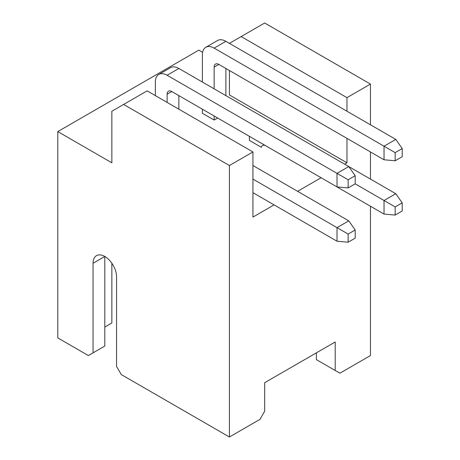 <?xml version="1.0" encoding="UTF-8"?>
<svg xmlns="http://www.w3.org/2000/svg" width="460" height="460" viewBox="0 0 460 460"><rect width="100%" height="100%" fill="white"/><g stroke="black" fill="none" stroke-linecap="round" stroke-linejoin="round"><path stroke-width="0.69" d="M252.925 151.949L147.125 90.867L123.613 104.443L229.413 165.525L252.925 151.949L252.925 217.103L274.079 204.89M297.591 191.314L321.103 177.738M344.615 164.168L346.966 162.811L229.413 94.944L229.413 70.507M202.613 52.319L198.846 50.146L57.787 131.589L111.86 162.811L111.86 111.228L123.613 104.443M217.66 118.019L214.13 120.054L202.377 113.263L202.377 109.192M261.245 147.252L249.395 140.415L249.395 136.338M229.413 165.525L229.413 437L259.975 419.353L264.678 411.211L264.678 382.703L335.208 341.981L335.208 370.49L339.911 373.204L370.472 355.557L370.472 206.247M370.472 84.082L264.678 23L241.166 36.576L346.966 97.652L370.472 84.082L370.472 124.804M370.472 151.949L370.472 179.095M346.966 97.652L346.966 111.228M346.966 138.374L346.966 162.811M57.787 131.589L57.787 337.91L88.349 355.557L93.052 352.843L93.052 263.258A16.623 9.597 60 0 1 96.496 255.645A16.623 9.597 60 0 1 104.805 256.467A16.623 9.597 60 0 1 116.564 276.828L116.564 366.419L121.262 374.561L229.413 437M316.399 352.843L316.399 359.628L335.208 370.49M104.805 327.054L111.86 322.983L111.86 263.258M155.353 95.617L155.353 82.047A16.623 9.597 60 0 1 158.798 74.434A16.623 9.597 60 0 1 167.112 75.256L337.013 173.351L348.772 166.566L395.79 193.712L402.212 202.854L395.163 206.925L395.163 215.067L402.212 210.996L402.212 202.854M178.865 95.617L178.865 109.192M348.139 179.774L348.139 187.921L355.195 183.85L355.195 175.703L348.139 179.774L337.013 173.351L337.013 186.927L171.81 91.546A6.647 3.841 -120 0 0 168.486 91.218A6.647 3.841 -120 0 0 167.112 94.26L167.112 102.407M158.798 74.434L170.551 67.649A16.623 9.597 60 0 1 178.865 68.471L348.772 166.566L355.195 175.703M337.013 186.927L348.139 187.921M252.925 165.525L348.772 220.863L337.013 227.648L348.139 234.071L348.139 242.213L355.195 238.142L355.195 230L348.139 234.071M252.925 179.095L337.013 227.648L337.013 241.224L252.925 192.671M337.013 241.224L348.139 242.213M355.195 230L348.772 220.863M93.052 263.258L104.805 256.467L104.805 346.058L93.052 352.843M355.195 183.85L384.037 200.502L384.037 214.072L395.163 215.067M395.163 206.925L384.037 200.502L395.79 193.712M402.212 156.699L402.212 148.557L395.163 152.628L395.163 160.77L402.212 156.699M202.377 82.047L202.377 54.901A16.623 9.597 60 0 1 205.815 47.288A16.623 9.597 60 0 1 214.13 48.11L384.037 146.205L384.037 159.781L395.163 160.77M402.212 148.557L395.79 139.42L384.037 146.205L395.163 152.628M384.037 214.072L265.851 145.843A6.647 3.841 -120 0 0 262.528 145.515A6.647 3.841 -120 0 0 261.291 147.321M384.037 159.781L218.833 64.4A6.647 3.841 -120 0 0 215.51 64.072A6.647 3.841 -120 0 0 214.13 67.114L214.13 88.832M205.815 47.288L217.574 40.503A16.623 9.597 60 0 1 225.883 41.325L395.79 139.42M241.166 36.576L229.413 43.361M214.13 115.977L214.13 120.054M225.883 68.471L225.883 95.617M171.81 91.546L167.112 94.26M178.865 68.471L167.112 75.256M218.833 64.4L214.13 67.114M225.883 41.325L214.13 48.11"/></g></svg>
